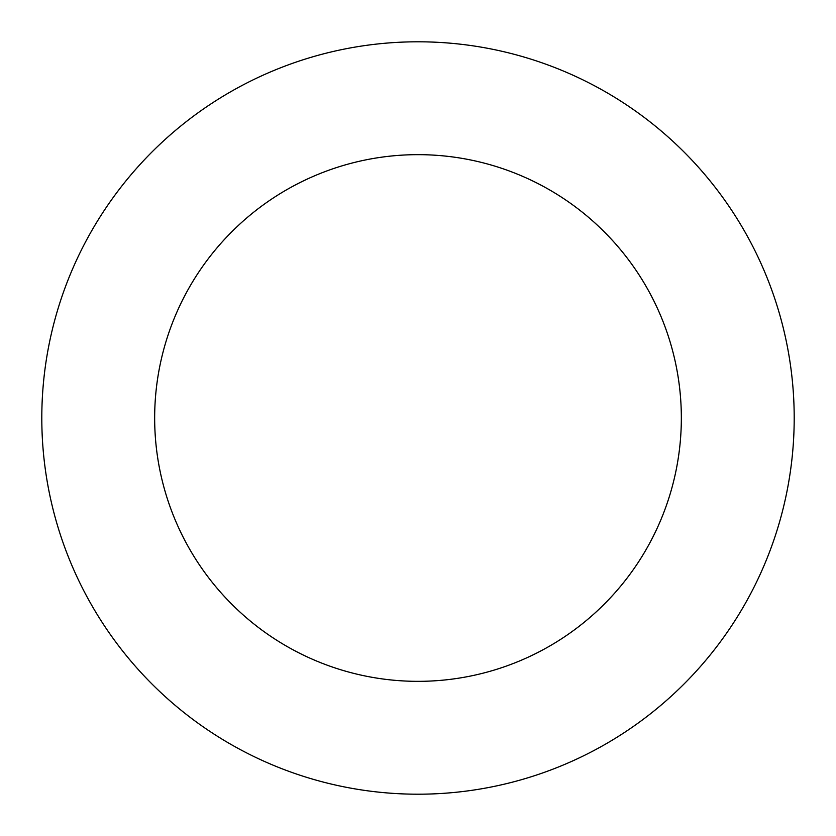 <?xml version="1.0" encoding="UTF-8"?>
<svg xmlns="http://www.w3.org/2000/svg" width="836" height="836" viewBox="0 0 836 836"><rect width="100%" height="100%" fill="white"/><g stroke="black" fill="none" stroke-linecap="round" stroke-linejoin="round"><path stroke-width="1.25" d="M418 41.8A376.2 376.2 0 0 1 794.2 418A376.2 376.2 0 0 1 418 794.2A376.2 376.2 0 0 1 41.8 418A376.2 376.2 0 0 1 418 41.8M418 681.34A263.34 263.34 0 0 1 154.66 418A263.34 263.34 0 0 1 418 154.66A263.34 263.34 0 0 1 681.34 418A263.34 263.34 0 0 1 418 681.34"/></g></svg>
